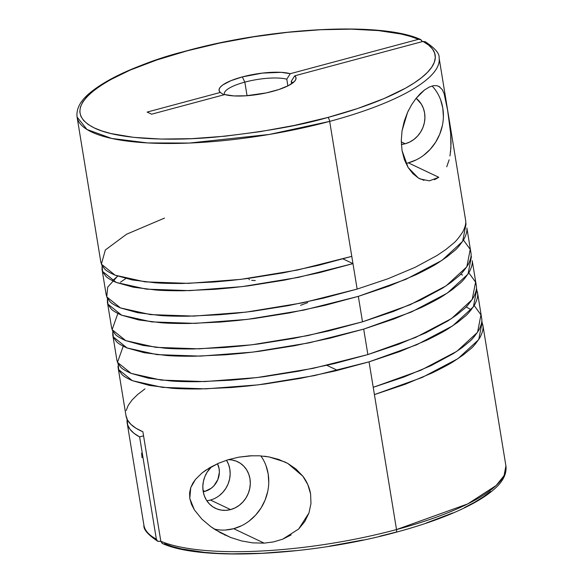 <?xml version="1.0" encoding="UTF-8"?>
<svg xmlns="http://www.w3.org/2000/svg" width="583" height="583" viewBox="0 0 583 583"><rect width="100%" height="100%" fill="white"/><g stroke="black" fill="none" stroke-linecap="round" stroke-linejoin="round"><path stroke-width="0.87" d="M204.903 491.367L203.037 490.478L204.903 491.367L211.243 488.233L213.939 485.77L217.86 479.532L219.361 472.354L219.113 468.754L217.51 463.704A18.911 17.06 -64.6 0 1 204.903 491.367A18.911 17.06 -64.6 0 1 203.234 491.724L204.903 491.367M206.79 500.71A25.79 23.262 115.4 0 0 210.448 500.032L230.584 509.593L235.073 507.895L239.234 505.323L242.907 501.963L245.953 497.962L248.256 493.458L249.721 488.634L250.304 483.671L249.969 478.76L248.73 474.088L246.645 469.84L243.789 466.174L240.269 463.23L236.224 461.131L231.801 459.943L228.303 459.688A25.79 23.262 -64.6 0 1 237.616 461.729A25.79 23.262 -64.6 0 1 250.02 486.987A25.79 23.262 -64.6 0 1 230.584 509.593L210.448 500.032A25.79 23.262 115.4 0 0 226.488 460.257M416.116 98.287A25.79 23.262 -64.6 0 1 424.162 123.611A25.79 23.262 -64.6 0 1 405.207 143.753L401.264 141.888L405.207 143.753L401.352 144.446A25.79 23.262 -64.6 0 0 405.207 143.753L409.696 142.063L413.857 139.483L417.53 136.131L420.576 132.13L422.879 127.626L424.344 122.802L424.92 117.839L424.592 112.927L423.353 108.256L421.269 104.007L416.124 98.279M438.7 86.248L442.235 89.534L444.129 93.659L447.591 110.143L450.659 133.369L450.914 147.637L449.967 155.967M423.979 180.336L418.361 177.997L412.939 173.712L408.129 167.525L404.398 159.706L402.037 150.589L401.257 140.743L402.051 130.767L404.259 121.155L407.561 112.388L411.569 104.802L415.912 98.549L420.299 93.623L424.49 89.993L429.256 87.064L433.417 85.679L436.951 85.672L439.888 86.954M405.928 163.422A45.853 41.349 115.4 0 0 408.333 162.854L438.788 177.305L408.333 162.854A45.853 41.349 115.4 0 0 441.178 130.169A45.853 41.349 115.4 0 0 432.105 85.985M264.318 456.219L269.025 456.926L284.876 461.947L287.798 463.441L302.861 476.202C306.884 481.492 309.456 487.388 310.586 493.896L310.972 503.537L308.975 512.938L298.656 529.021L282.617 539.209L273.514 541.906L264.165 543.137L233.71 528.686A45.853 41.349 115.4 0 0 260.834 455.891M225.461 530.027L233.71 528.686L264.165 543.137L252.658 542.868L241.457 540.907L230.613 537.46L220.374 532.702L210.733 526.624L201.893 519.132L194.365 509.87L189.781 498.45L190.75 487.614L195.465 479.43L202.01 472.995L209.771 467.668L218.479 463.274L228.142 459.739L238.651 457.181L252.461 455.709M157.643 541.206L156.346 539.129A183.412 48.243 -9.3 0 1 143.921 525.232C143.323 529.444 147.98 534.815 157.876 541.345L160.835 541.345L157.643 541.206L156.346 539.129A183.412 48.243 170.7 0 1 143.826 524.54M118.174 363.85L118.67 369.644L132.377 380.684L162.38 387.367L205.712 388.861L258.101 384.867L314.39 375.612L369.054 361.854L416.707 344.764L452.663 325.861L473.374 306.84L476.785 289.394L476.398 288.374L477.601 293.46C478.031 296.12 477.091 299.808 474.781 304.515C470.78 310.564 467.53 314.499 465.03 316.329L457.735 322.304L448.997 328.229C445.514 330.634 438.19 334.591 427.033 340.1L399.858 351.527L369.054 361.854L374.417 394.596L422.07 377.507L458.027 358.603L478.738 339.583L482.148 322.137L481.762 321.116L482.957 326.203C483.394 328.863 482.454 332.55 480.144 337.258C476.136 343.307 472.886 347.242 470.386 349.071L463.099 355.047L454.354 360.972C450.878 363.377 443.554 367.334 432.397 372.843L405.214 384.27L374.417 394.596L396.52 529.568L369.054 361.854L335.524 370.883L300.143 378.418L264.944 384.008L247.935 386.012L231.24 387.527L199.656 388.978C187.537 389.029 178.318 388.788 172.007 388.249L149.474 385.443L132.377 380.684C126.562 378.068 123.013 375.904 121.745 374.199L119.005 370.431L118.109 367.596L125.994 415.73A183.412 48.243 -9.3 0 0 142.886 431.748L160.821 541.257A183.412 48.243 -9.3 0 0 396.52 529.568A183.412 48.243 -9.3 0 0 505.92 465.955L504.047 475.655L496.111 485.537L467.763 503.901L396.52 529.568A3.44 1.181 75 0 1 396.083 532.243A3.44 1.181 75 0 1 395.711 532.199L379.708 536.251M244.831 82.13A34.39 9.044 -9.3 0 0 224.499 94.65A34.39 9.044 170.7 0 1 224.317 94.052A34.39 9.044 170.7 0 1 244.831 82.13A34.39 9.044 170.7 0 1 286.785 79.186L287.885 85.905L286.785 79.186A34.39 9.044 -9.3 0 0 244.831 82.13L247.061 95.714L244.831 82.13L242.331 76.912L244.831 82.13M418.521 39.309A179.972 47.34 170.7 0 0 187.289 50.801L156.776 59.983L130.14 70.091L108.402 80.738L99.642 86.138L92.398 91.524L86.743 96.829L82.735 102.018L80.41 107.032L79.791 111.827L80.884 116.352L83.675 120.572L88.142 124.441L94.242 127.917L101.916 130.971L111.091 133.58L133.558 137.34L160.799 139.06L191.749 138.667L225.235 136.174L259.96 131.685L294.59 125.367L327.799 117.467A3.44 1.181 75 0 1 329.679 121.381A183.412 48.243 170.7 0 1 77.08 117.045L86.976 129.492L111.681 138.448L147.667 142.93L189.293 143.054L269.382 134.433L329.679 121.381A3.44 1.181 -105 0 0 327.799 117.467L357.722 108.482L383.949 98.6L405.513 88.179L414.294 82.888L421.618 77.612L427.434 72.394L431.675 67.285L434.306 62.33L435.304 57.579L434.656 53.075L432.375 48.855L428.476 44.964L422.996 41.429L425.357 41.801L422.996 41.429L294.758 75.812L291.26 81.307A34.39 9.044 170.7 0 1 292.192 82.939A34.39 9.044 170.7 0 1 292.229 83.362A34.39 9.044 -9.3 0 0 291.26 81.307L291.66 83.748L291.26 81.307L294.758 75.812A38.974 10.254 170.7 0 1 294.998 80.833A38.974 10.254 170.7 0 1 263.691 93.44A38.974 10.254 170.7 0 1 224.798 94.57L151.609 114.195L147.135 112.074L220.323 92.449L223.916 94.81L220.323 92.449A38.974 10.254 170.7 0 1 242.331 76.912L230.963 80.665L222.925 84.856L220.491 86.954L219.223 88.959L219.172 90.81L220.323 92.449L147.135 112.074L151.609 114.195L224.798 94.57L233.907 95.918L245.968 95.794L266.256 92.916L278.776 89.556L288.629 85.526L294.597 81.314L295.858 79.31L295.916 77.459L294.758 75.812L422.996 41.429A179.972 47.34 170.7 0 1 327.799 117.467C300.354 125.52 263.006 132.057 215.768 137.071C169.915 141.356 117.445 139.41 94.242 127.917C44.468 102.644 136.699 62.264 187.289 50.801A3.44 1.181 -105 0 0 186.917 50.757A3.44 1.181 -105 0 0 186.647 50.969A3.44 1.181 75 0 1 186.917 50.757A3.44 1.181 75 0 1 187.289 50.801L219.806 43.04L253.707 36.802L287.762 32.305L320.694 29.726L351.301 29.15L378.447 30.6L401.133 34.033L410.534 36.452L418.521 39.309L290.283 73.691L286.785 79.186L290.283 73.691L281.181 72.343L262.437 73.094L242.331 76.912A38.974 10.254 170.7 0 1 290.283 73.691L418.521 39.309L420.89 39.673L421.91 40.876M420.423 39.425C381.639 21.666 272.137 27.35 186.932 50.75C139.723 63.591 106.791 78.144 88.142 94.402C79.856 101.763 76.169 109.305 77.08 117.045L100.83 262.088L101.733 264.93L104.466 268.697C105.742 270.403 109.283 272.567 115.106 275.183L132.203 279.942L154.728 282.74C161.039 283.287 170.258 283.527 182.377 283.469L213.961 282.019L230.664 280.503L247.666 278.499L282.872 272.91L318.252 265.382L351.782 256.352L329.679 121.381A183.412 48.243 -9.3 0 0 439.174 58.46M307.758 302.57L300.551 305.332M249.473 279.738L248.941 279.301M255.281 280.569L251.674 280.343M118.109 367.596L117.985 366.364M291.128 534.924L282.617 539.209M230.613 537.46L215.477 529.838L210.733 526.624L201.893 519.132L194.365 509.87L191.486 504.361L189.781 498.45L189.599 492.701L190.75 487.614L192.805 483.249L195.465 479.43L202.01 472.995L205.77 470.197L218.479 463.274L228.142 459.739L238.651 457.181L249.867 455.826L259.384 455.797L269.025 456.926L278.659 459.426L287.798 463.441L296.026 469.06L302.861 476.202L307.809 484.597L310.586 493.896L310.972 503.537L308.975 512.938L304.763 521.588L298.656 529.021M156.346 539.129L139.607 436.9A183.412 48.243 170.7 0 1 127.181 423.003A183.412 48.243 170.7 0 1 127.116 419.279L127.692 425.036L130.024 429.336L134.01 433.307L139.607 436.9L143.556 435.844L139.607 436.9L156.346 539.129M102.025 269.368L106.193 294.83L107.09 297.673L109.83 301.44C111.098 303.145 114.647 305.31 120.462 307.926L137.559 312.685L160.092 315.483C166.403 316.03 175.621 316.27 187.741 316.212L219.325 314.762L236.02 313.246L253.029 311.242L288.228 305.652L323.609 298.124L357.139 289.088L352.97 263.625L319.44 272.655L284.059 280.19L248.854 285.779L231.852 287.783L215.156 289.299L183.565 290.749C171.453 290.808 162.234 290.56 155.916 290.021L133.39 287.215L116.294 282.464C110.478 279.84 106.929 277.676 105.654 275.97L102.921 272.203L102.025 269.368L102.091 265.622L102.579 271.416L116.294 282.464L146.297 289.139L189.628 290.633L242.011 286.639L298.307 277.391L352.97 263.625L357.139 289.088L387.943 278.769L415.118 267.342L437.082 255.471L445.82 249.546L453.115 243.563C455.615 241.741 458.865 237.806 462.866 231.757C465.176 227.042 466.116 223.362 465.686 220.702L439.079 57.768A183.412 48.243 170.7 0 1 329.679 121.381L352.97 263.625L343.015 258.903L352.97 263.625L351.782 256.352L297.119 270.111L240.823 279.366L188.433 283.36L145.101 281.859L115.106 275.183L101.391 264.143L105.341 249.969L126.584 234.22L164.493 218.1M357.139 289.088L302.475 302.854L246.186 312.109L193.796 316.095L150.465 314.601L120.462 307.926L106.755 296.885L107.709 287.084L117.657 276.153L112.497 280.736M107.381 302.111L111.557 327.573L112.453 330.415L115.186 334.183C116.462 335.888 120.011 338.053 125.826 340.669L142.922 345.428L165.448 348.226C171.766 348.772 180.985 349.013 193.097 348.955L224.688 347.504L241.384 345.989L258.386 343.985L293.592 338.395L328.972 330.867L362.502 321.831L358.334 296.368L324.804 305.397L289.423 312.933L254.217 318.522L237.215 320.526L220.52 322.042L188.928 323.492C176.809 323.55 167.598 323.303 161.28 322.763L138.754 319.958L121.658 315.206C115.835 312.583 112.293 310.418 111.018 308.713L108.285 304.945L107.381 302.111L107.454 298.365L107.942 304.158L121.658 315.206L151.66 321.882L194.984 323.376L247.374 319.382L303.67 310.134L358.334 296.368L362.502 321.831L393.299 311.511L420.481 300.085L442.439 288.213L451.184 282.281L458.471 276.306C460.971 274.484 464.221 270.548 468.229 264.493C470.539 259.785 471.479 256.105 471.042 253.445L466.874 227.975C467.311 230.635 466.371 234.322 464.053 239.03C460.053 245.079 456.802 249.014 454.303 250.843L447.008 256.819L438.27 262.744C434.787 265.148 427.47 269.106 416.306 274.615L389.131 286.042L358.334 296.368L405.987 279.279L441.943 260.375L462.647 241.355L466.057 223.908L465.686 222.925M120.506 282.165L125.79 278.557L120.506 282.165M112.745 334.853L116.913 360.316L117.817 363.158L120.55 366.926C121.825 368.631 125.367 370.795 131.19 373.411L148.286 378.17L170.812 380.969C177.13 381.515 186.341 381.756 198.46 381.697L230.052 380.247L246.747 378.731L263.749 376.727L298.955 371.138L334.336 363.61L367.866 354.573L363.697 329.111L330.167 338.14L294.787 345.675L259.581 351.265L242.579 353.269L225.876 354.785L194.292 356.235C182.173 356.293 172.954 356.045 166.643 355.506L144.118 352.7L127.021 347.949C121.198 345.325 117.657 343.161 116.381 341.456L113.649 337.688L112.745 334.853L112.818 331.108L113.306 336.901L127.021 347.949L157.016 354.624L200.348 356.118L252.738 352.125L309.034 342.87L363.697 329.111L367.866 354.573L398.663 344.247L425.838 332.827L447.802 320.956L456.54 315.024L463.835 309.048C466.334 307.226 469.585 303.291 473.585 297.235C475.903 292.528 476.843 288.847 476.406 286.187L472.237 260.718C472.667 263.378 471.727 267.065 469.417 271.773C465.416 277.821 462.166 281.757 459.666 283.586L452.372 289.562L443.634 295.486C440.15 297.891 432.834 301.848 421.669 307.358L394.494 318.784L363.697 329.111L411.35 312.022L447.299 293.118L468.011 274.097L471.421 256.651L471.049 255.667M449.143 159.793L446.746 166.782M444.129 93.659L447.591 110.143L450.659 133.369L451.045 143.112L450.55 151.915M433.417 85.679L436.951 85.672M408.749 109.888L407.561 112.388L402.051 130.767L401.257 140.743L402.037 150.589L408.129 167.525L418.361 177.997L420.19 178.966L429.431 180.847L438.788 177.305L434.401 179.753M474.183 305.558L480.953 314.856L477.543 332.303L456.832 351.33L420.882 370.227L373.229 387.316L404.026 376.99L431.201 365.57L453.166 353.692L461.904 347.767L469.198 341.791C471.698 339.969 474.948 336.034 478.949 329.978C481.259 325.27 482.199 321.59 481.769 318.93L477.426 291.945M460.738 274.141L462.538 275.074M466.101 306.884L471.224 309.777M125.95 415.439L127.524 420.073L130.898 424.358L136.036 428.265L142.886 431.748L160.821 541.257L162.118 543.327L163.247 543.764M226.51 460.286L228.594 464.534L229.826 469.206L230.161 474.117L229.585 479.08L228.121 483.905L225.818 488.408L222.772 492.409L219.099 495.761M214.238 529.043A45.853 41.349 115.4 0 0 233.71 528.686L241.69 525.677M249.087 521.1L255.624 515.132L261.038 508.012L265.127 500.01L267.735 491.433M268.763 482.607L268.165 473.877L265.972 465.577M215.506 508.332A25.79 23.262 -64.6 0 0 230.584 509.593L225.942 510.344L221.321 510.125L216.905 508.937L212.861 506.831L209.341 503.894L206.484 500.229L204.393 495.98L203.161 491.309L202.826 486.397L203.401 481.434L204.873 476.61L207.169 472.106L211.753 466.546A25.79 23.262 -64.6 0 0 215.506 508.332L215.411 508.289M408.333 162.854L416.313 159.844M423.71 155.26L430.247 149.299L435.661 142.179L439.75 134.177L442.359 125.6M443.386 116.775L442.788 108.044L440.595 99.744M422.179 41.743L420.839 39.644M490.602 491.476L483.358 496.862L474.598 502.262L464.396 507.625M452.86 512.909L426.224 523.017M363.194 539.96L329.293 546.198M295.238 550.695L262.306 553.274L231.699 553.85L217.627 553.376L204.553 552.4L181.867 548.967L172.466 546.548L164.479 543.691M396.083 532.243A3.44 1.181 -105 0 0 396.52 529.568A183.412 48.243 170.7 0 1 160.821 541.257L162.577 543.575C201.361 561.334 310.863 555.65 396.068 532.25C427.689 523.723 453.421 514.097 473.265 503.362C482.148 498.516 489.312 493.626 494.756 488.692C503.114 481.303 506.838 473.724 505.92 465.955L482.79 324.687M144.948 388.905L137.661 394.487L132.071 399.989L128.231 405.353L126.183 410.519M225.417 535.238L224.521 534.815M415.912 98.549L424.49 89.993M141.589 453.144L142.055 457.684M337.55 370.394L326.925 365.352L337.55 370.394M463.456 240.072L470.233 249.371L466.823 266.817L446.112 285.845L410.155 304.741L362.502 321.831L307.839 335.597L251.543 344.844L199.16 348.838L155.829 347.344L125.826 340.669L112.111 329.628L117.861 313.479M468.819 272.815L475.59 282.114L472.179 299.56L451.475 318.588L415.519 337.484L367.866 354.573L313.202 368.339L256.906 377.587L204.516 381.581L161.192 380.087L131.19 373.411L117.474 362.364L123.217 346.222M439.079 57.768C439.677 53.556 435.02 48.185 425.124 41.655M143.921 525.232L127.181 423.003"/></g></svg>
